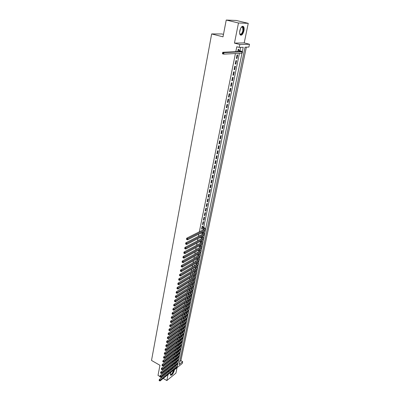<?xml version="1.0" encoding="UTF-8"?>
<svg xmlns="http://www.w3.org/2000/svg" width="401" height="401" viewBox="0 0 401 401"><rect width="100%" height="100%" fill="white"/><g stroke="black" fill="none" stroke-linecap="round" stroke-linejoin="round"><path stroke-width="0.6" d="M171.006 372.148L170.42 373.832L170.47 375.151C171.803 375.542 173.067 374.068 174.255 370.735L174.33 369.857M243.938 30.782C244.274 28.997 244.179 27.649 243.658 26.742C242.204 25.604 240.926 26.932 239.823 30.732C239.492 32.511 239.587 33.849 240.109 34.742C241.562 35.879 242.836 34.561 243.938 30.782M179.658 361.632L180.886 360.654L182.676 361.657L182.305 363.421L173.242 370.735L173.332 370.268M163.202 378.434L166.831 380.559L175.914 373.136L177.047 367.662M223.482 34.376L221.853 33.96L211.653 33.93L151.513 360.444L159.944 365.286L158.004 375.396L159.899 376.504M211.653 33.93L223.011 36.832L226.234 20.05L236.244 20.466L248.254 23.333L238.485 22.992L234.45 43.118L239.833 44.506L249.487 44.25L248.891 47.072L245.046 47.208L179.046 364.569L182.676 361.657M234.45 43.118L244.209 42.897L248.254 23.333M244.209 42.897L249.487 44.25M180.886 360.654L246.344 47.163M160.946 377.115L161.708 377.562M226.234 20.05L238.485 22.992M174.214 363.461L173.959 364.709M174.966 359.777L174.706 361.05M175.718 356.073L175.453 357.371M176.48 352.344L176.209 353.672M177.242 348.589L176.966 349.943M178.014 344.815L177.733 346.198M178.786 341.015L178.5 342.424M179.568 337.191L179.272 338.629M180.35 333.341L180.049 334.81M181.137 329.472L180.831 330.965M182.42 325.828L182.555 325.161L181.924 325.607L181.623 327.101M183.202 322.003L183.337 321.326L182.706 321.772L182.415 323.206M183.984 318.148L184.124 317.472L183.493 317.913L183.212 319.291M184.776 314.274L184.916 313.592L184.285 314.028L184.014 315.351M185.573 310.374L185.713 309.692L185.082 310.123L184.821 311.382M186.375 306.449L186.515 305.762L185.879 306.189L185.638 307.392M187.182 302.504L187.322 301.808L186.686 302.229L186.455 303.372M187.994 298.529L188.134 297.833L187.498 298.249L187.277 299.326M188.806 294.529L188.951 293.828L188.315 294.239L188.109 295.256M189.628 290.504L189.773 289.798L189.137 290.204L188.941 291.161M190.455 286.454L190.6 285.743L189.964 286.144L189.783 287.036M191.287 282.379L191.432 281.662L190.796 282.058L190.625 282.885M192.124 278.274L192.274 277.552L191.633 277.943L191.477 278.71M192.976 274.119L193.117 273.422L192.475 273.803L192.335 274.505M193.838 269.888L193.969 269.261L193.327 269.637L193.197 270.269M194.706 265.632L194.821 265.071L194.179 265.447L194.064 266.008M195.583 261.352L195.683 260.856L194.941 261.718M196.46 257.041L196.55 256.615L195.904 256.976L195.818 257.402M197.347 252.695L197.422 252.344L196.776 252.7L196.706 253.056M198.239 248.329L197.598 248.68M197.137 250.941L197.778 250.585M199.137 243.928L198.495 244.274M198.034 246.53L198.68 246.179M200.044 239.497L199.397 239.838M198.941 242.084L199.573 241.788M200.951 235.036L200.305 235.372M199.848 237.613L199.783 237.943L200.47 237.407M200.766 233.106L200.68 233.542L201.367 233.001M202.615 226.896L202.776 226.114L202.129 226.435L201.583 229.106L202.274 228.56M203.041 221.953L202.49 224.645L203.137 224.329L203.688 221.638L203.041 221.953M203.959 217.442L203.407 220.154L204.054 219.843L204.605 217.136L203.959 217.442M204.886 212.901L204.33 215.628L204.976 215.327L205.533 212.6L204.886 212.901M205.813 208.33L205.257 211.076L205.903 210.776L206.465 208.034L205.813 208.33M206.751 203.723L206.189 206.49L206.841 206.199L207.402 203.437L206.751 203.723M207.698 199.086L207.132 201.873L207.778 201.588L208.35 198.811L207.698 199.086M208.65 194.42L208.079 197.227L208.731 196.946L209.302 194.149L208.65 194.42M209.603 189.723L209.031 192.545L209.683 192.274L210.259 189.457L209.603 189.723M210.57 184.991L209.989 187.833L210.64 187.568L211.222 184.731L210.57 184.991M211.538 180.224L210.956 183.087L211.608 182.831L212.194 179.974L211.538 180.224M212.515 175.427L211.928 178.31L212.585 178.059L213.172 175.182L212.515 175.427M213.502 170.595L212.911 173.498L213.563 173.257L214.154 170.36L213.502 170.595M214.495 165.728L213.898 168.651L214.55 168.42L215.147 165.498L214.495 165.728M215.492 160.826L214.891 163.773L215.548 163.548L216.149 160.606L215.492 160.826M216.495 155.894L215.893 158.856L216.55 158.641L217.152 155.678L216.495 155.894M217.507 150.921L216.901 153.909L217.558 153.698L218.164 150.716L217.507 150.921M218.53 145.914L217.913 148.921L218.575 148.721L219.187 145.718L218.53 145.914M219.558 140.876L218.936 143.904L219.598 143.708L220.214 140.686L219.558 140.876M220.59 135.799L219.969 138.846L220.625 138.661L221.247 135.618L220.59 135.799M221.633 130.681L221.006 133.754L221.663 133.578L222.289 130.51L221.633 130.681M222.68 125.533L222.049 128.626L222.71 128.46L223.342 125.368L222.68 125.533M223.738 120.345L223.101 123.463L223.763 123.302L224.4 120.19L223.738 120.345M224.801 115.117L224.164 118.255L224.821 118.105L225.462 114.972L224.801 115.117M225.873 109.854L225.232 113.017L225.893 112.876L226.535 109.719L225.873 109.854M226.956 104.551L226.304 107.734L226.966 107.603L227.618 104.42L226.956 104.551M228.044 99.207L227.387 102.415L228.049 102.295L228.705 99.087L228.044 99.207M229.141 93.824L228.48 97.057L229.141 96.947L229.803 93.719L229.141 93.824M230.244 88.4L229.583 91.659L230.244 91.558L230.906 88.305L230.244 88.4M231.357 82.942L230.69 86.225L231.352 86.13L232.019 82.852L231.357 82.942M232.48 77.438L231.803 80.746L232.465 80.661L233.141 77.358L232.48 77.438M233.608 71.894L232.926 75.223L233.593 75.152L234.269 71.824L233.608 71.894M234.745 66.305L234.059 69.664L234.725 69.599L235.407 66.25L234.745 66.305M235.893 60.681L235.202 64.06L235.868 64.005L236.555 60.631L235.893 60.681M237.046 55.007L236.354 58.416L237.016 58.371L237.713 54.972L237.046 55.007M242.359 51.428L243.217 47.273L239.242 47.413L236.796 46.772L235.798 51.679M235.422 53.533L199.332 231.828M198.881 234.069L198.42 236.339M197.964 238.59L197.513 240.826M197.056 243.081L196.61 245.277M196.154 247.542L195.718 249.703M195.257 251.973L194.826 254.099M194.365 256.374L193.944 258.46M193.482 260.745L193.066 262.795M192.6 265.086L192.194 267.101M191.728 269.402L191.327 271.382M190.861 273.683L190.47 275.627M189.999 277.938L189.613 279.853M189.147 282.169L188.766 284.043M188.295 286.369L187.924 288.209M187.447 290.54L187.082 292.349M186.61 294.685L186.249 296.459M185.778 298.8L185.422 300.544M184.951 302.89L184.6 304.605M184.129 306.955L183.788 308.64M183.307 310.996L182.976 312.645M182.495 315.006L182.169 316.625M181.688 318.99L181.367 320.579M180.891 322.95L180.575 324.509M180.094 326.885L179.783 328.414M179.302 330.795L178.996 332.299M178.515 334.68L178.214 336.153M177.733 338.544L177.442 339.983M176.956 342.379L176.671 343.792M176.184 346.188L175.904 347.577M175.417 349.978L175.142 351.336M174.656 353.742L174.385 355.075M173.899 357.486L173.633 358.79M173.147 361.201L172.886 362.479M172.4 364.895L172.144 366.148M175.884 363.181L176.139 361.938M176.63 359.537L176.891 358.268M177.382 355.872L177.648 354.574M178.139 352.183L178.41 350.86M178.901 348.469L179.177 347.121M179.668 344.735L179.949 343.356M180.435 340.975L180.726 339.572M181.212 337.196L181.508 335.762M181.994 333.386L182.295 331.928M182.776 329.557L183.082 328.068M183.568 325.707L183.874 324.203M184.365 321.828L184.666 320.354M185.162 317.928L185.462 316.474M185.969 313.998L186.259 312.574M186.781 310.048L187.066 308.65M187.593 306.068L187.874 304.7M188.415 302.068L188.691 300.725M189.242 298.038L189.513 296.72M190.074 293.983L190.335 292.695M190.911 289.903L191.167 288.645M191.753 285.793L192.004 284.565M192.6 281.662L192.846 280.459M193.452 277.502L193.693 276.329M194.31 273.312L194.545 272.169M195.177 269.096L195.402 267.983M196.044 264.85L196.269 263.773M196.921 260.58L197.137 259.527M197.803 256.279L198.014 255.262M198.69 251.953L198.896 250.966M199.588 247.592L199.783 246.64M200.485 243.206L200.675 242.284M201.392 238.79L201.573 237.903M202.304 234.344L202.48 233.487M203.222 229.868L203.387 229.046M203.733 227.372L239.422 53.328M239.978 50.611L240.645 47.363M238.67 50.27L238.876 49.268L238.209 49.293L237.743 51.584M181.643 329.632L181.768 329.015M180.871 333.411L180.976 332.885M180.104 337.166L180.194 336.73M179.342 340.9L179.412 340.549M178.585 344.614L178.64 344.344M168.776 370.87L168.53 372.098M168.039 374.534L166.831 380.559M170.741 369.301L171.488 369.727M172.961 370.574L173.242 370.735M172.194 368.138L172.946 368.564M239.242 47.413L239.833 44.506M177.508 365.085L177.818 363.597M178.255 361.481L178.57 359.963M179.006 357.847L179.327 356.309M179.763 354.198L180.084 352.634M180.52 350.519L180.851 348.935M181.287 346.825L181.618 345.211M182.054 343.106L182.395 341.467M182.831 339.361L183.172 337.697M183.608 335.597L183.959 333.903M184.39 331.802L184.746 330.088M185.182 327.993L185.538 326.249M185.974 324.153L186.34 322.384M186.771 320.294L187.142 318.494M187.573 316.409L187.954 314.584M188.385 312.499L188.766 310.645M189.197 308.564L189.588 306.68M190.014 304.605L190.41 302.695M190.841 300.615L191.242 298.68M191.668 296.605L192.074 294.64M192.505 292.57L192.916 290.575M193.342 288.509L193.763 286.479M194.189 284.419L194.615 282.364M195.041 280.304L195.472 278.219M195.894 276.164L196.335 274.043M196.756 271.993L197.202 269.843M197.623 267.798L198.074 265.617M198.5 263.572L198.956 261.362M199.377 259.322L199.843 257.076M200.264 255.041L200.731 252.765M201.152 250.735L201.628 248.425M202.049 246.399L202.535 244.054M202.951 242.034L203.442 239.658M203.858 237.638L204.36 235.227M204.776 233.212L205.282 230.765M205.698 228.76L241.998 53.178M176.335 364.835L176.074 366.058L159.322 379.471L160.26 380.023L176.986 366.574L177.553 365.637L177.041 364.268M236.395 58.205L237.016 58.371M235.247 63.834L235.868 64.005M234.109 69.428L234.725 69.599M232.981 74.977L233.593 75.152M231.858 80.481L232.465 80.661M230.745 85.949L231.352 86.13M229.638 91.373L230.244 91.558M228.54 96.761L229.141 96.947M227.452 102.11L228.049 102.295M226.37 107.413L226.966 107.603M225.297 112.686L225.893 112.876M224.234 117.914L224.821 118.105M223.177 123.107L223.763 123.302M222.124 128.265L222.71 128.46M221.081 133.383L221.663 133.578M220.049 138.465L220.625 138.661M219.021 143.508L219.598 143.708M217.999 148.52L218.575 148.721M216.986 153.493L217.558 153.698M215.979 158.43L216.55 158.641M214.981 163.337L215.548 163.548M213.989 168.209L214.55 168.42M213.001 173.042L213.563 173.257M212.024 177.849L212.585 178.059M211.051 182.615L211.608 182.831M210.089 187.352L210.64 187.568M209.132 192.054L209.683 192.274M208.179 196.726L208.731 196.946M207.232 201.367L207.778 201.588M206.294 205.974L206.841 206.199M205.362 210.555L205.903 210.776M204.435 215.096L204.976 215.327M203.518 219.613L204.054 219.843M202.6 224.099L203.137 224.329M201.693 228.555L202.229 228.786M200.916 233.031L201.327 233.212M200.119 237.472L200.43 237.608M238.009 50.295L240.79 51.443L222.73 52.285L224.004 52.626L242.019 51.769L242.52 51.599L238.039 50.145M223.151 52.997L224.004 52.626L223.708 54.14L222.44 53.799L222.73 52.285L222.525 53.468L223.031 53.604L223.151 52.997L222.64 52.862M223.031 53.604L223.708 54.14L241.718 53.208L242.224 53.032L242.51 51.644M222.44 53.799L222.525 53.468M241.212 27.333L242.199 26.732C243.302 26.892 243.663 28.21 243.277 30.687C242.054 34.476 240.856 35.398 239.683 33.458M239.733 33.619L239.833 33.794C240.996 34.707 242.024 33.649 242.906 30.621L242.675 27.388L241.903 26.967L241.327 27.213M240.51 35.148C241.823 34.962 242.836 33.478 243.537 30.687C243.873 28.912 243.778 27.574 243.257 26.672L242.735 26.21M173.778 370.298L172.475 373.481C171.362 374.895 170.656 375.181 170.35 374.328M170.38 374.313C170.766 374.765 171.392 374.419 172.265 373.281L173.453 370.559M170.51 375.216L172.535 373.682L174.029 370.098M201.743 228.329L204.019 229.462M201.969 227.217L203.402 227.833L204.555 228.941L204.189 229.377L186.701 238.199L187.778 238.675L205.237 229.828L205.783 229.171L204.044 227.507L202.054 226.786M187.016 239.071L187.778 238.675L187.553 239.838L186.475 239.362L186.701 238.199L186.5 239.342L186.926 239.532L187.016 239.071L186.59 238.876M186.926 239.532L187.553 239.838L205.001 230.951L205.753 229.302M201.162 232.906L203.117 233.923M202.435 232.259L203.638 233.397L203.272 233.843L185.803 242.836L186.876 243.317L204.31 234.299L204.861 233.633L203.081 231.928M186.119 243.708L186.876 243.317L186.65 244.475L185.578 243.988L185.803 242.836L185.598 243.978L186.029 244.174L186.119 243.708L185.688 243.517M186.029 244.174L186.65 244.475L204.084 235.412L204.831 233.763M200.345 237.352L202.224 238.354M201.593 236.705L202.726 237.828L202.355 238.284L184.911 247.442L185.979 247.928L203.392 238.74L203.944 238.059L202.239 236.369M185.222 248.319L185.979 247.928L185.753 249.071L184.686 248.585L184.911 247.442L184.706 248.585L185.132 248.775L185.222 248.319L184.796 248.124M185.132 248.775L185.753 249.071L203.167 239.843L203.914 238.194M199.533 241.768L201.332 242.75M200.756 241.121L201.818 242.229L201.452 242.69L184.024 252.013L185.087 252.505L202.485 243.146L203.031 242.46L201.397 240.78M184.335 252.896L185.087 252.505L184.866 253.643L183.803 253.151L184.024 252.013L183.818 253.156L184.244 253.352L184.335 252.896L183.909 252.7M184.244 253.352L184.866 253.643L202.254 244.244L203.006 242.595M198.721 246.154L200.45 247.121M199.919 245.512L200.921 246.6L200.55 247.066L183.142 256.555L184.204 257.046L201.578 247.527L202.129 246.831L200.56 245.161M182.926 257.688L183.142 256.555L182.941 257.698L183.362 257.893L183.452 257.437L183.026 257.242M183.452 257.437L184.204 257.046L183.984 258.179L201.352 248.62L202.099 246.971M183.984 258.179L183.362 257.893M197.914 250.515L199.573 251.462M199.081 249.868L200.024 250.941L199.653 251.417L182.27 261.066L183.322 261.557L200.68 251.878L201.232 251.171L199.728 249.512M182.069 262.204L182.27 261.066L182.069 262.204L182.49 262.399L182.575 261.953L182.154 261.753M182.575 261.953L183.322 261.557L183.107 262.68L200.455 252.966L201.202 251.312M183.107 262.68L182.49 262.399M197.107 254.841L198.695 255.778M198.249 254.199L199.137 255.257L198.766 255.738L181.402 265.542L182.45 266.038L199.788 256.204L200.34 255.487L198.896 253.838M181.197 266.68L181.402 265.542L181.197 266.68L181.618 266.881L181.703 266.434L181.287 266.234M181.703 266.434L182.45 266.038L182.234 267.156L199.563 257.277L200.31 255.627M182.234 267.156L181.618 266.881M196.305 259.136L197.828 260.059M197.422 258.5L198.254 259.542L197.883 260.028L180.54 269.993L181.583 270.49L198.901 260.495L199.452 259.768L198.064 258.134M180.335 271.126L180.54 269.993L180.335 271.126L180.756 271.327L180.841 270.886L180.425 270.685M180.841 270.886L181.583 270.49L181.367 271.597L198.68 261.567L199.422 259.913M181.367 271.597L180.756 271.327M195.503 263.407L196.966 264.314M196.595 262.775L197.377 263.798L197.006 264.289L179.683 274.409L180.726 274.911L198.019 264.76L198.57 264.023L197.242 262.399M179.483 275.542L179.683 274.409L179.483 275.542L179.899 275.743L179.984 275.307L179.568 275.101M179.984 275.307L180.726 274.911L180.51 276.008L197.798 265.823L198.54 264.169M180.51 276.008L179.899 275.743M194.706 267.647L196.104 268.545M194.53 265.738L194.269 265.617M195.768 267.021L196.505 268.028L196.134 268.525L178.831 278.795L179.869 279.302L197.142 269.001L197.698 268.254L196.415 266.64M178.63 279.928L178.831 278.795L178.63 279.928L179.046 280.129L179.132 279.692L178.716 279.492M179.132 279.692L179.869 279.302L179.658 280.394L196.926 270.053L197.668 268.399M179.658 280.394L179.046 280.129M193.909 271.858L195.252 272.745M193.738 269.953L193.417 269.803M194.951 271.236L195.643 272.229L195.272 272.735L177.989 283.151L179.021 283.657L196.274 273.211L196.831 272.454L195.598 270.85M177.788 284.284L177.989 283.151L177.788 284.284L178.199 284.489L178.285 284.053L177.869 283.853M178.285 284.053L179.021 283.657L178.811 284.745L196.059 274.259L196.796 272.605M178.811 284.745L178.199 284.489M193.117 276.043L194.405 276.916L177.152 287.482L178.179 287.988L195.412 277.392L195.964 276.63L194.781 275.031M192.946 274.134L192.57 273.958M194.129 275.427L194.781 276.404L194.41 276.916M176.946 288.61L177.152 287.482L176.946 288.61L177.357 288.815L177.442 288.384L177.031 288.179M177.442 288.384L178.179 287.988L177.969 289.066L195.197 278.434L195.934 276.775M177.969 289.066L177.357 288.815M192.33 280.204L193.563 281.066L176.315 291.778L177.342 292.289L194.55 281.547L195.107 280.775L193.969 279.191M192.159 278.289L191.728 278.083M193.317 279.592L193.929 280.55L193.558 281.066M176.114 292.905L176.315 291.778L176.114 292.905L176.525 293.111L176.61 292.685L176.199 292.479M176.61 292.685L177.342 292.289L177.132 293.362L194.34 282.58L195.076 280.926M177.132 293.362L176.525 293.111M191.543 284.334L192.721 285.181M191.377 282.419L190.891 282.189M192.505 283.728L193.081 284.67L192.706 285.191L175.488 296.048L176.51 296.56L193.698 285.672L194.254 284.895L193.162 283.322M175.287 297.176L175.488 296.048L175.287 297.176L175.698 297.382L175.778 296.956L175.372 296.75M175.778 296.956L176.51 296.56L176.3 297.622L193.488 286.705L194.224 285.046M176.3 297.622L175.698 297.382M190.761 288.434L191.889 289.276M190.595 286.525L190.064 286.264M191.698 287.838L192.239 288.765L191.863 289.291L174.666 300.289L175.683 300.805L192.851 289.778L193.407 288.986L192.355 287.422M174.465 301.412L174.666 300.289L174.465 301.412L174.871 301.622L174.956 301.196L174.55 300.991M174.956 301.196L175.683 300.805L175.478 301.858L192.64 290.795L193.377 289.141M175.478 301.858L174.871 301.622M189.984 292.509L191.061 293.342M189.818 290.6L189.237 290.314M190.896 291.923L191.397 292.83L191.026 293.367L173.854 304.499L174.861 305.016L192.009 293.853L192.565 293.051L191.553 291.497M173.653 305.622L173.854 304.499L173.653 305.622L174.054 305.833L174.134 305.412L173.733 305.206M174.134 305.412L174.861 305.016L174.661 306.063L191.798 294.865L192.535 293.206M174.661 306.063L174.054 305.833M189.207 296.56L190.234 297.382M189.046 294.65L188.42 294.334M190.094 295.978L190.565 296.87L190.194 297.412L173.042 308.685L174.049 309.201L191.172 297.898L191.733 297.091L190.756 295.552M172.841 309.808L173.042 308.685L172.841 309.808L173.242 310.013L173.322 309.597L172.921 309.392M173.322 309.597L174.049 309.201L173.844 310.244L190.966 298.91L191.698 297.251M173.844 310.244L173.242 310.013M188.435 300.585L189.417 301.397M187.357 298.945L187.643 299.091M188.275 298.67L187.603 298.334M189.297 300.013L189.738 300.885L189.367 301.432L172.235 312.84L173.237 313.361L190.345 301.923L190.901 301.106L189.959 299.572M172.034 313.958L172.235 312.84L172.034 313.958L172.435 314.168L172.515 313.757L172.114 313.547M172.515 313.757L173.237 313.361L173.037 314.394L190.134 302.925L190.866 301.266M173.037 314.394L172.435 314.168M187.678 304.575L188.605 305.387M186.545 302.925L186.876 303.091M187.513 302.67L186.791 302.309M188.505 304.018L188.921 304.875L188.545 305.427L171.438 316.965L172.435 317.492L189.518 305.918L190.074 305.096L189.167 303.572M171.237 318.088L171.438 316.965L171.237 318.088L171.633 318.299L171.713 317.883L171.317 317.677M171.713 317.883L172.435 317.492L172.235 318.519L189.312 306.915L190.044 305.256M172.235 318.519L171.633 318.299M185.738 306.88L186.114 307.066M186.746 306.64L185.989 306.254M187.713 307.998L188.104 308.84L187.728 309.397L170.641 321.066L171.633 321.592L188.696 309.893L189.257 309.061L188.38 307.547M186.896 308.554L187.793 309.346M170.44 322.188L170.641 321.066L170.44 322.188L170.836 322.399L170.916 321.988L170.52 321.777M170.916 321.988L171.633 321.592L171.438 322.615L188.49 310.88L189.222 309.221M171.438 322.615L170.836 322.399M184.941 310.805L185.352 311.021M185.989 310.59L185.187 310.179M186.931 311.958L187.292 312.78L186.916 313.341L169.854 325.141L170.841 325.667L187.884 313.838L188.44 313.001L187.598 311.497M186.134 312.504L186.991 313.286M169.653 326.259L169.854 325.141L169.653 326.259L170.049 326.469L170.124 326.063L169.728 325.853M170.124 326.063L170.841 325.667L170.646 326.685L187.678 314.82L188.405 313.161M170.646 326.685L170.049 326.469M184.144 314.71L184.6 314.945M185.232 314.509L184.395 314.078M186.149 315.888L186.485 316.695L186.109 317.261L169.067 329.186L170.054 329.717L187.072 317.762L187.633 316.915L186.821 315.422M185.377 316.424L186.194 317.201M168.866 330.304L169.067 329.186L168.866 330.304L169.262 330.514L169.342 330.113L168.946 329.903M169.342 330.113L170.054 329.717L169.859 330.725L186.871 318.735L187.598 317.076M169.859 330.725L169.262 330.514M183.352 318.589L183.848 318.845M184.475 318.404L183.603 317.953M185.367 319.792L185.683 320.584L185.307 321.156L168.29 333.206L169.272 333.737L186.264 321.657L186.826 320.805L186.044 319.316M184.62 320.324L185.397 321.091M168.089 334.324L168.29 333.206L168.089 334.324L168.48 334.534L168.56 334.133L168.164 333.923M168.56 334.133L169.272 333.737L169.077 334.74L186.064 322.63L186.791 320.97M169.077 334.74L168.48 334.534M182.57 322.449L183.097 322.725M183.728 322.279L182.821 321.803M184.595 323.677L184.886 324.454L184.51 325.031L167.513 337.201L168.49 337.737L185.468 325.532L186.029 324.67L185.272 323.191M183.864 324.198L184.605 324.955M167.312 338.314L167.513 337.201L167.312 338.314L167.708 338.529L167.783 338.128L167.392 337.918M167.783 338.128L168.49 337.737L168.3 338.73L185.267 326.494L185.994 324.835M168.3 338.73L167.708 338.529M181.788 326.279L182.355 326.574M182.981 326.123L182.039 325.627M183.823 327.532L184.099 328.294L183.723 328.875L166.746 341.171L167.718 341.707L184.671 329.376L185.232 328.509L184.505 327.046M183.112 328.048L183.823 328.795M166.545 342.284L166.746 341.171L166.545 342.284L166.936 342.494L166.621 341.888M167.011 342.098L167.718 341.707L167.528 342.695L184.475 330.339L185.197 328.68M167.528 342.695L166.936 342.494M181.011 330.088L181.613 330.404M182.239 329.948L181.267 329.432M183.056 331.366L183.312 332.113L182.936 332.7L165.979 345.111L166.951 345.647L183.884 333.201L184.44 332.324L183.743 330.87M182.365 331.873L183.041 332.609M165.783 346.223L165.979 345.111L165.783 346.223L166.169 346.439L166.245 346.043L165.859 345.827M166.245 346.043L166.951 345.647L166.761 346.629L183.683 334.153L184.405 332.494M166.761 346.629L166.169 346.439M180.239 333.873L180.871 334.208M181.503 333.747L180.515 333.221M182.295 335.181L182.53 335.908L182.154 336.499L165.222 349.03L166.189 349.567L183.097 337.005L183.658 336.118L182.981 334.675M181.623 335.677L182.265 336.404M165.022 350.138L165.222 349.03L165.022 350.138L165.412 350.354L165.097 349.747M165.488 349.963L166.189 349.567L165.999 350.544L182.901 337.948L183.623 336.289M165.999 350.544L165.412 350.354M179.478 337.632L180.139 337.988M180.766 337.522L179.813 337.01M181.538 338.965L181.753 339.677L181.377 340.274L164.465 352.92L165.433 353.461L182.315 340.78L182.876 339.888L182.224 338.454M180.881 339.457L181.493 340.173M164.27 354.028L164.465 352.92L164.27 354.028L164.656 354.243L164.731 353.857L164.345 353.637M164.731 353.857L165.433 353.461L165.242 354.429L182.119 341.722L182.841 340.063M165.242 354.429L164.656 354.243M178.716 341.371L179.407 341.747M180.034 341.276L179.107 340.775M180.781 342.73L180.981 343.421L180.605 344.023L163.718 356.785L164.676 357.326L181.543 344.534L182.104 343.637L181.473 342.208M180.144 343.211L180.731 343.918M163.523 357.892L163.718 356.785L163.523 357.892L163.904 358.108L163.979 357.722L163.593 357.507M163.979 357.722L164.676 357.326L164.49 358.293L181.347 345.467L182.069 343.807M164.49 358.293L163.904 358.108M177.959 345.086L178.681 345.482M179.307 345.005L178.41 344.514M180.029 346.469L180.214 347.146L179.838 347.752L162.971 360.629L163.929 361.171L180.771 348.263L181.332 347.361L180.726 345.943M179.407 346.945L179.969 347.642M162.776 361.732L162.971 360.629L162.776 361.732L163.157 361.948L163.232 361.567L162.851 361.351M163.232 361.567L163.929 361.171L163.743 362.128L180.58 349.191L181.297 347.532M163.743 362.128L163.157 361.948M177.207 348.775L177.954 349.191M178.58 348.715L177.713 348.233M179.282 350.188L179.453 350.85L179.077 351.461L162.235 364.444L163.187 364.99L180.004 351.973L180.565 351.06L179.984 349.652M178.676 350.654L179.207 351.341M162.034 365.547L162.235 364.444L162.034 365.547L162.415 365.767L162.49 365.386L162.109 365.166M162.49 365.386L163.187 364.99L163.001 365.943L179.813 352.895L180.53 351.236M163.001 365.943L162.415 365.767M176.46 352.444L177.237 352.875M177.859 352.394L177.016 351.928M178.54 353.882L178.696 354.529L178.32 355.141L161.498 368.238L162.445 368.785L179.242 355.657L179.803 354.74L179.242 353.336M177.949 354.344L178.455 355.015M161.302 369.341L161.498 368.238L161.302 369.341L161.683 369.557L161.377 368.96M161.753 369.181L162.445 368.785L162.265 369.727L179.052 356.574L179.768 354.915M162.265 369.727L161.683 369.557M175.713 356.093L176.52 356.544M177.142 356.058L176.325 355.602M177.798 357.557L177.944 358.183L177.563 358.805L160.771 372.008L161.713 372.554L178.485 359.321L179.052 358.394L178.505 357.005M177.227 358.008L177.708 358.669M160.57 373.105L160.771 372.008L160.57 373.105L160.951 373.326L160.646 372.729M161.022 372.95L161.713 372.554L161.533 373.491L178.3 360.228L179.011 358.569M161.533 373.491L160.951 373.326M174.791 360.624L175.062 360.775M175.011 359.742L175.808 360.183M176.43 359.697L175.638 359.251M177.067 361.206L176.816 362.444L160.044 375.752L160.981 376.298L177.733 362.96L178.3 362.028L177.773 360.644M176.505 361.652L176.961 362.303M159.844 376.85L160.044 375.752L159.844 376.85L160.225 377.07L159.919 376.474M160.295 376.694L160.981 376.298L160.801 377.236L177.548 363.867L178.26 362.208M160.801 377.236L160.225 377.07M174.059 364.218L174.36 364.389M174.33 363.371L175.097 363.807M175.718 363.311L174.951 362.88M175.788 365.271L176.224 365.912M159.127 380.569L159.322 379.471L159.127 380.569L159.498 380.79L159.573 380.419L159.197 380.198M159.573 380.419L160.26 380.023L160.079 380.95L176.801 367.476L177.513 365.817M160.079 380.95L159.498 380.79M239.683 50.742L239.527 51.503M242.019 51.769L241.718 53.208M240.535 28.506L239.643 32.115M239.748 31.153L240.179 29.408M203.402 227.833L203.172 228.946M205.237 229.828L205.001 230.951M202.49 232.279L202.259 233.387M204.31 234.299L204.084 235.412M201.583 236.71L201.357 237.798M203.392 238.74L203.167 239.843M200.665 241.166L200.46 242.184M202.485 243.146L202.254 244.244M199.758 245.592L199.568 246.535M201.578 247.527L201.352 248.62M198.861 249.993L198.68 250.861M200.68 251.878L200.455 252.966M197.964 254.359L197.803 255.156M199.788 256.204L199.563 257.277M197.076 258.695L196.926 259.427M198.901 260.495L198.68 261.567M196.194 263.006L196.059 263.663M198.019 264.76L197.798 265.823M195.317 267.287L195.197 267.878M197.142 269.001L196.926 270.053M194.445 271.537L194.34 272.063M196.274 273.211L196.059 274.259M193.578 275.763L193.488 276.219M195.412 277.392L195.197 278.434M192.721 279.958L192.64 280.349M194.55 281.547L194.34 282.58M191.863 284.129L191.798 284.454M193.698 285.672L193.488 286.705M191.016 288.274L190.961 288.535M192.851 289.778L192.64 290.795M192.009 293.853L191.798 294.865M191.172 297.898L190.966 298.91M190.345 301.923L190.134 302.925M189.518 305.918L189.312 306.915M188.696 309.893L188.49 310.88M187.884 313.838L187.678 314.82M187.072 317.762L186.871 318.735M186.264 321.657L186.064 322.63M185.468 325.532L185.267 326.494M184.671 329.376L184.475 330.339M183.884 333.201L183.683 334.153M183.097 337.005L182.901 337.948M182.315 340.78L182.119 341.722M181.543 344.534L181.347 345.467M180.771 348.263L180.58 349.191M180.004 351.973L179.813 352.895M179.242 355.657L179.052 356.574M178.485 359.321L178.3 360.228M177.733 362.96L177.548 363.867M176.986 366.574L176.801 367.476M241.903 26.967L242.199 26.732M241.457 27.093L242.675 27.388"/></g></svg>
